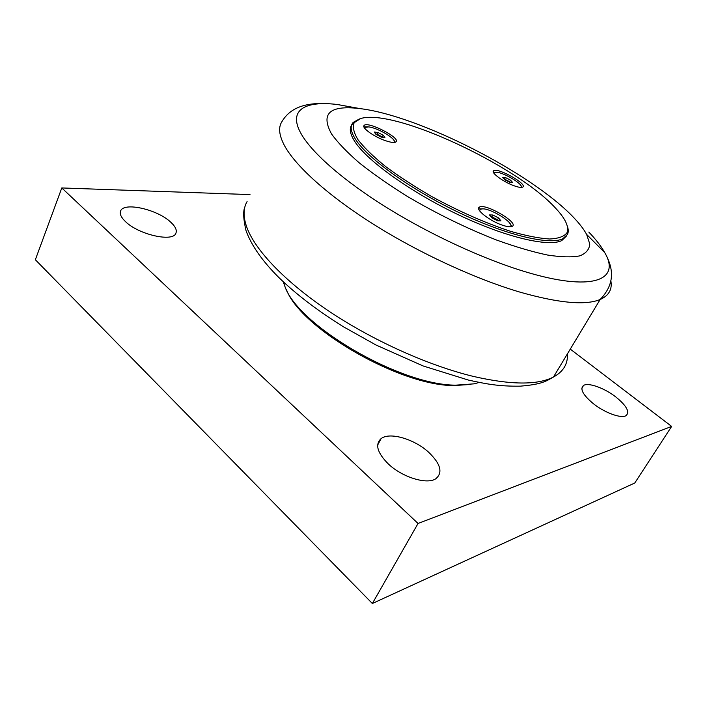 <?xml version="1.0" encoding="UTF-8"?>
<svg xmlns="http://www.w3.org/2000/svg" width="707" height="707" viewBox="0 0 707 707"><rect width="100%" height="100%" fill="white"/><g stroke="black" fill="none" stroke-linecap="round" stroke-linejoin="round"><path stroke-width="1.06" d="M505.514 177.572L510.498 180.135L512.655 182.503L509.809 182.318L504.78 179.728L502.642 177.36L505.514 177.572L504.259 179.154M510.498 180.135L509.641 181.743L504.657 179.18M510.18 182.335L509.641 181.743M494.06 173.392L494.467 172.57L496.561 172.269C504.383 172.552 525.089 185.464 520.759 187.417L520.759 187.426M492.814 214.999L498.523 217.933L500.936 220.84L497.613 220.805L491.851 217.836L489.465 214.937L492.814 214.999L491.842 216.819L491.003 216.81M498.523 217.933L497.542 219.753L491.842 216.819M498.417 220.814L497.542 219.753M479.646 210.845L480.274 209.254L482.598 208.83C491.957 208.627 515.951 224.199 509.994 226.708L509.782 226.806M377.865 132.456L383.194 135.196L384.926 137.529L381.312 137.123L375.938 134.357L374.233 132.032L377.865 132.456L377.034 134.206L375.717 134.056M383.194 135.196L382.354 136.946L377.034 134.206M364.812 128.409L365.059 127.419L368.63 126.906C377.856 127.737 397.634 139.686 393.967 142.275L393.675 142.478M359.483 118.926L353.147 122.444C349.744 126.253 350.752 132.2 356.169 140.304C369.116 159.623 412.42 190.554 459.85 212.993C507.299 235.493 549.569 245.294 562.781 238.772L567.474 234.468C568.561 232.099 568.481 229.227 567.244 225.842M566.661 235.811L561.756 240.592C548.508 247.185 506.23 237.455 458.816 214.981C411.421 192.569 368.17 161.611 355.259 142.231C350.292 134.781 349.055 129.125 351.556 125.263M352.28 124.299L354.198 122.665M567.235 232.152L567.2 233.549M509.27 222.546L511.93 226.505M478.692 208.901L483.473 208.883M393.136 139.252L395.381 142.24M363.928 126.906L367.649 126.827M520.414 184.916L522.155 187.32M493.362 172.181L496.332 172.252M385.35 140.631C374.056 136.822 361.321 127.684 364.123 125.493C367.525 120.8 401.081 138.051 396 141.877C394.559 142.964 391.006 142.549 385.35 140.631M503.128 225.418C490.349 221.468 474.618 209.254 479.373 207.16C485.073 202.785 519.707 223.032 512.168 226.399C510.569 227.168 507.555 226.841 503.128 225.418M514.714 185.994C503.897 182.371 490.198 172.367 493.672 170.732C497.701 167.223 528.226 184.421 522.676 187.108C521.439 187.762 518.779 187.39 514.714 185.994M555.41 207.982C565.459 218.64 569.312 226.912 566.97 232.789C564.168 236.518 558.371 238.595 549.586 239.001C539.132 238.339 526.247 235.82 510.94 231.436C485.877 223.244 459.577 211.667 432.048 196.723C414.709 186.692 399.216 176.626 385.58 166.507C373.446 156.689 364.282 147.798 358.069 139.836C353.694 132.633 352.404 126.906 354.198 122.665L360.685 118.537C394.055 108.144 516.667 165.429 555.41 207.982M331.627 134.083C337.822 142.664 347.049 152.27 359.324 162.91C373.208 173.94 389.301 185.154 407.594 196.555C436.882 213.788 466.532 228.281 496.553 240.035C515.474 246.849 532.468 251.851 547.536 255.041C561.128 257.136 571.901 257.401 579.855 255.854C586.076 253.336 589.382 249.385 589.771 243.995L586.624 234.415C583.832 229.262 579.501 223.615 573.633 217.5C531.257 172.676 417.519 114.843 358.749 108.463C329.471 105.184 320.439 113.73 331.627 134.083M479.266 382.416L474.203 383.83L455.794 385.156C399.817 385.297 297.011 324.858 284.7 285.831L283.26 281.775M470.915 384.44L453.664 385.562C399.543 385.677 300.475 328.207 286.441 289.631M570.567 349.338L671.65 426.409L418.049 523.48L61.792 187.947L250.004 194.593M593.332 403.67C582.913 394.93 579.643 388.859 583.531 385.456C588.357 382.248 604.458 388.055 615.903 397.025C626.764 405.915 630.105 412.146 625.916 415.716C620.967 418.703 604.653 412.72 593.332 403.67M388.399 464.031C377.264 452.851 374.834 444.376 381.108 438.614C389.637 431.774 414.196 438.967 428.592 452.188C440.753 463.898 443.112 472.789 435.671 478.851C426.728 484.781 402.274 477.252 388.399 464.031M125.625 221.742C121.277 217.641 119.58 214.141 120.526 211.252C123.124 201.619 157.122 209.245 170.528 221.998C175.371 226.408 177.157 230.164 175.875 233.266C173.091 242.315 138.925 234.786 125.625 221.742M61.792 187.947L35.35 259.734L372.35 603.504L634.789 482.996L671.65 426.409M372.35 603.504L418.049 523.48M588.807 232.073C595.86 239.399 601.153 246.23 604.688 252.549C621.1 280.025 592.696 292.565 523.569 271.241C482.024 258.515 429.768 234.309 386.72 207.575C343.699 180.789 312.68 153.463 301.589 134.569C287.236 110.186 304.584 100.5 337.327 104.503L360.296 108.648M358.749 108.463L337.327 104.503C315.463 101.958 292.99 103.054 282.049 121.445C278.16 127.136 278.973 135.187 284.47 145.607C295.597 166.127 328.154 195.733 373.976 224.57C419.817 253.362 475.846 279.141 520.272 292.221C558.937 303.153 585.555 305.583 600.137 299.503C608.895 295.632 612.456 289.34 610.83 280.635M567.474 354.41C567.792 364.238 563.134 371.767 553.493 376.999C537.62 385.235 510.79 385.015 473.01 376.327C429.008 365.625 374.666 341.375 330.938 312.521C287.245 283.604 257.003 252.337 247.6 229.342C243.084 217.933 242.908 208.68 247.079 201.583M561.756 240.592L562.781 238.772M363.831 126.111L364.123 125.493M478.648 208.538L479.373 207.16M493.239 171.571L493.672 170.732M566.97 232.789L567.474 234.468M586.624 234.415L604.688 252.549C612.898 266.954 616.115 282.924 600.137 299.503L553.493 376.999C546.175 381.153 542.048 384.352 520.352 386.155C498.285 386.482 485.32 383.804 468.202 380.012L423.131 365.961L376.08 345.043L343.478 326.802C317.629 310.718 296.03 294.236 278.673 277.356C262.262 260.954 251.383 245.409 246.045 230.703C243.323 219.055 242.961 211.057 244.949 206.7M453.664 385.562L455.794 385.156M377.653 445.065L381.108 438.614M581.817 388.293L583.531 385.456"/></g></svg>

